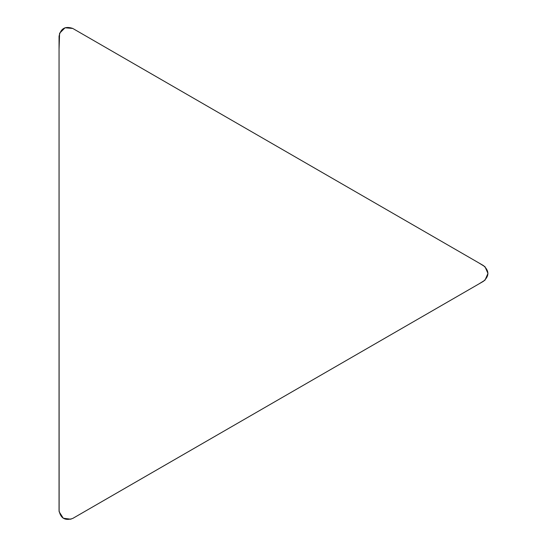 <?xml version="1.0" encoding="UTF-8"?>
<svg xmlns="http://www.w3.org/2000/svg" width="547" height="547" viewBox="0 0 547 547"><rect width="100%" height="100%" fill="white"/><g stroke="black" fill="none" stroke-linecap="round" stroke-linejoin="round"><path stroke-width="0.82" d="M59.049 510.522L59.049 36.348C60.642 28.499 65.202 25.866 72.744 28.444L483.384 265.534C489.387 270.833 489.387 276.105 483.384 281.343L72.744 518.433C65.148 520.976 60.587 518.344 59.049 510.522M70.939 519.226L63.281 518.228L59.124 511.718L59.049 49.134L59.596 33.244L65.045 27.774L72.744 28.444L478.577 262.758L484.998 266.717L487.951 273.445L484.991 280.167L478.57 284.125L72.73 518.433"/></g></svg>
